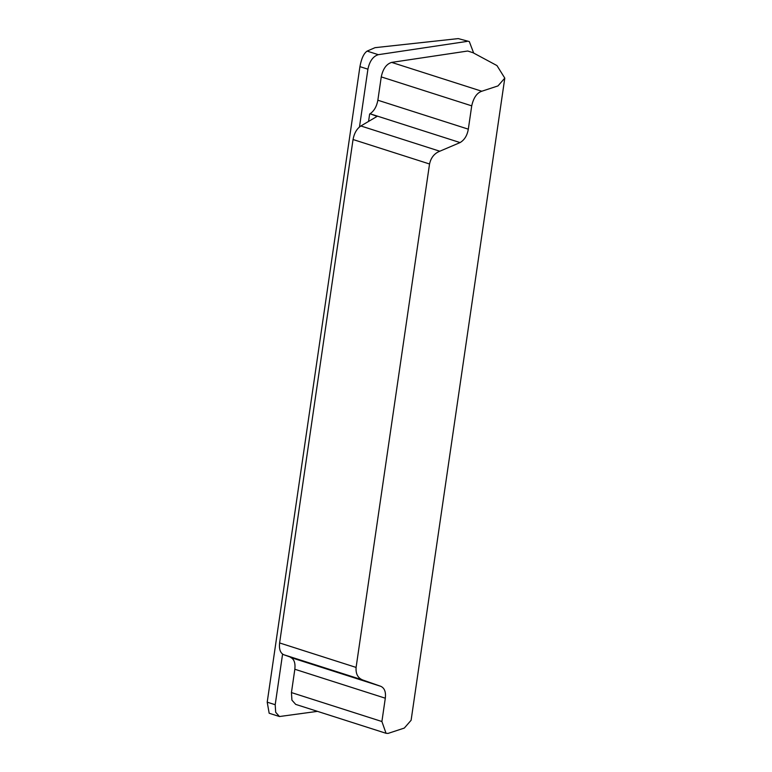 <?xml version="1.0" encoding="UTF-8"?>
<svg xmlns="http://www.w3.org/2000/svg" width="772" height="772" viewBox="0 0 772 772"><rect width="100%" height="100%" fill="white"/><g stroke="black" fill="none" stroke-linecap="round" stroke-linejoin="round"><path stroke-width="1.16" d="M359.926 66.633C361.431 58.498 363.824 53.326 367.115 51.106L378.299 54.677C373.079 56.288 369.614 61.123 367.916 69.181L359.926 66.633L267.208 702.173L275.199 704.72L275.681 712.286L279.464 716.532L317.466 711.359M473.632 52.969L469.308 41.572L458.269 38.6L469.308 41.572M279.464 716.532L269.167 713.241L267.208 702.173M439.799 151.225C434.356 153.387 430.94 157.642 429.541 163.992L353.045 139.52C354.203 133.238 356.809 128.721 360.862 125.971L377.093 116.389L370.039 113.773C374.102 111.014 376.697 106.497 377.855 100.225L468.315 129.165C467.234 135.476 464.493 139.954 460.083 142.579L439.799 151.225L360.862 125.971M471.721 105.851L381.252 76.901C382.96 68.833 386.425 63.999 391.645 62.397L467.716 51.02L473.043 52.728L496.965 65.581L504.791 78.117L497.988 85.914L481.786 91.241C476.884 92.891 473.535 97.754 471.721 105.851L468.315 129.165M386.048 733.294L295.705 704.392L291.922 700.146L291.44 692.581L294.836 669.256C295.512 663.052 294.132 659.134 290.716 657.493L297.828 659.761L283.729 654.714C280.313 653.073 278.933 649.156 279.609 642.951L356.095 667.423C355.631 673.802 357.822 677.99 362.666 679.968L380.76 686.308C384.533 688.016 386.048 691.982 385.305 698.206L381.899 721.521L386.048 733.294L388.104 733.4L404.306 728.073L411.109 720.276L504.791 78.117M381.252 76.901L377.855 100.225M368.562 121.426L369.643 114.005M279.609 642.951L353.045 139.52M356.095 667.423L429.541 163.992M378.299 54.677L467.05 41.408M458.269 38.6L375.009 47.671L367.115 51.106M275.199 704.72L282.581 654.116M359.482 126.946L367.916 69.181M460.083 142.579L370.039 113.773M391.645 62.397L481.786 91.241M362.666 679.968L283.729 654.714M385.305 698.206L294.836 669.256M290.716 657.493L380.76 686.308M291.44 692.581L381.899 721.521"/></g></svg>
